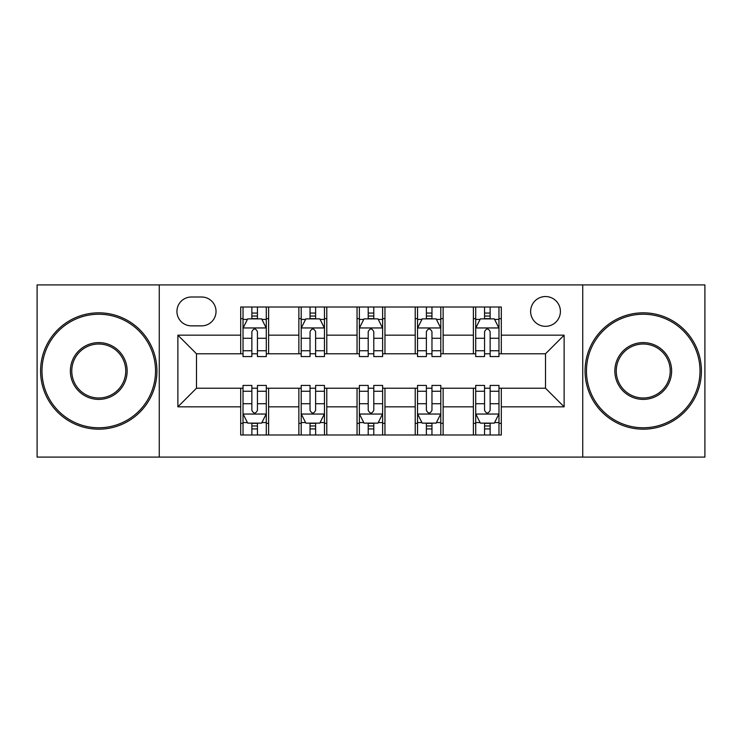 <?xml version="1.0" encoding="UTF-8"?>
<svg xmlns="http://www.w3.org/2000/svg" width="742" height="742" viewBox="0 0 742 742"><rect width="100%" height="100%" fill="white"/><g stroke="black" fill="none" stroke-linecap="round" stroke-linejoin="round"><path stroke-width="1.11" d="M545.509 296.54A14.896 14.896 0 0 0 530.623 311.436A14.896 14.896 0 0 0 545.509 326.322A14.896 14.896 0 0 0 560.405 311.436A14.896 14.896 0 0 0 545.509 296.54M582.739 457.091L704.9 457.091L704.9 284.909L582.739 284.909L582.739 457.091L159.261 457.091L159.261 284.909L37.1 284.909L37.1 457.091L159.261 457.091M191.371 325.859L201.611 325.859A14.423 14.423 0 0 0 216.033 311.436A14.423 14.423 0 0 0 201.611 297.004L191.371 297.004A14.423 14.423 0 0 0 176.939 311.436A14.423 14.423 0 0 0 191.371 325.859M582.739 284.909L159.261 284.909M240.696 406.829L177.876 406.829L177.876 335.171L240.696 335.171L240.696 353.786L196.491 353.786L196.491 388.214L240.696 388.214L240.696 434.988L501.304 434.988L501.304 388.214L545.509 388.214L545.509 353.786L501.304 353.786L501.304 335.171L564.124 335.171L564.124 406.829L501.304 406.829M501.304 335.171L501.304 307.012L240.696 307.012L240.696 335.171M473.377 307.012L473.377 353.786L475.705 353.786M484.554 353.786L490.137 353.786M498.976 353.786L501.304 353.786M473.377 353.786L440.804 353.786M415.214 307.012L415.214 353.786L417.533 353.786M426.381 353.786L431.965 353.786M415.214 353.786L382.631 353.786M357.041 307.012L357.041 353.786L359.369 353.786M368.208 353.786L373.792 353.786M357.041 353.786L324.467 353.786M298.868 307.012L298.868 353.786L301.196 353.786M310.035 353.786L315.619 353.786M298.868 353.786L266.295 353.786M240.696 353.786L243.024 353.786M251.863 353.786L257.446 353.786M240.696 388.214L243.024 388.214M251.863 388.214L257.446 388.214M266.295 388.214L268.623 388.214L268.623 434.988M301.196 388.214L268.623 388.214M310.035 388.214L315.619 388.214M324.467 388.214L326.786 388.214L326.786 434.988M359.369 388.214L326.786 388.214M368.208 388.214L373.792 388.214M382.631 388.214L384.959 388.214L384.959 434.988M417.533 388.214L384.959 388.214M426.381 388.214L431.965 388.214M440.804 388.214L443.132 388.214L443.132 434.988M475.705 388.214L443.132 388.214M484.554 388.214L490.137 388.214M498.976 388.214L501.304 388.214M268.623 307.012L268.623 353.786M240.696 318.643L243.024 318.643M251.863 318.643L257.446 318.643M266.295 318.643L268.623 318.643M240.696 423.357L243.024 423.357M251.863 423.357L257.446 423.357M266.295 423.357L268.623 423.357M298.868 388.214L298.868 434.988M326.786 307.012L326.786 353.786M298.868 318.643L301.196 318.643M310.035 318.643L315.619 318.643M324.467 318.643L326.786 318.643M298.868 423.357L301.196 423.357M310.035 423.357L315.619 423.357M324.467 423.357L326.786 423.357M357.041 388.214L357.041 434.988M357.041 423.357L359.369 423.357M368.208 423.357L373.792 423.357M382.631 423.357L384.959 423.357M384.959 307.012L384.959 353.786M357.041 318.643L359.369 318.643M368.208 318.643L373.792 318.643M382.631 318.643L384.959 318.643M415.214 388.214L415.214 434.988M415.214 423.357L417.533 423.357M426.381 423.357L431.965 423.357M440.804 423.357L443.132 423.357M443.132 307.012L443.132 353.786M415.214 318.643L417.533 318.643M426.381 318.643L431.965 318.643M440.804 318.643L443.132 318.643M473.377 388.214L473.377 434.988M473.377 423.357L475.705 423.357M484.554 423.357L490.137 423.357M498.976 423.357L501.304 423.357M473.377 318.643L475.705 318.643M484.554 318.643L490.137 318.643M498.976 318.643L501.304 318.643M196.491 353.786L177.876 335.171M196.491 388.214L177.876 406.829M564.124 335.171L545.509 353.786M564.124 406.829L545.509 388.214M257.446 313.059L251.863 313.059M266.295 350.743L257.446 350.743L257.446 356.577L266.295 356.577L266.295 328.187L261.638 318.875L247.68 318.875L243.024 328.187L243.024 356.577L251.863 356.577L251.863 350.743L243.024 350.743M243.024 328.187L243.024 307.012M266.295 328.187L266.295 307.012M251.863 318.875L251.863 307.012M257.446 307.012L257.446 318.875M257.446 350.743L257.446 331.674C255.591 328.094 253.727 328.094 251.863 331.674L251.863 350.743M251.863 428.941L257.446 428.941M243.024 391.257L251.863 391.257L251.863 385.423L243.024 385.423L243.024 413.813L247.68 423.125L261.638 423.125L266.295 413.813L266.295 385.423L257.446 385.423L257.446 391.257L266.295 391.257M266.295 413.813L266.295 434.988M243.024 413.813L243.024 434.988M257.446 423.125L257.446 434.988M251.863 434.988L251.863 423.125M251.863 391.257L251.863 410.326C253.727 413.906 255.591 413.906 257.446 410.326L257.446 391.257M315.619 313.059L310.035 313.059M324.467 350.743L315.619 350.743L315.619 356.577L324.467 356.577L324.467 328.187L319.811 318.875L305.852 318.875L301.196 328.187L301.196 356.577L310.035 356.577L310.035 350.743L301.196 350.743M301.196 328.187L301.196 307.012M324.467 328.187L324.467 307.012M310.035 318.875L310.035 307.012M315.619 307.012L315.619 318.875M315.619 350.743L315.619 331.674C313.764 328.094 311.9 328.094 310.035 331.674L310.035 350.743M373.792 313.059L368.208 313.059M382.631 350.743L373.792 350.743L373.792 356.577L382.631 356.577L382.631 328.187L377.984 318.875L364.016 318.875L359.369 328.187L359.369 356.577L368.208 356.577L368.208 350.743L359.369 350.743M359.369 328.187L359.369 307.012M382.631 328.187L382.631 307.012M368.208 318.875L368.208 307.012M373.792 307.012L373.792 318.875M373.792 350.743L373.792 331.674C371.937 328.094 370.072 328.094 368.208 331.674L368.208 350.743M431.965 313.059L426.381 313.059M440.804 350.743L431.965 350.743L431.965 356.577L440.804 356.577L440.804 328.187L436.148 318.875L422.189 318.875L417.533 328.187L417.533 356.577L426.381 356.577L426.381 350.743L417.533 350.743M417.533 328.187L417.533 307.012M440.804 328.187L440.804 307.012M426.381 318.875L426.381 307.012M431.965 307.012L431.965 318.875M431.965 350.743L431.965 331.674C430.1 328.094 428.245 328.094 426.381 331.674L426.381 350.743M310.035 428.941L315.619 428.941M301.196 391.257L310.035 391.257L310.035 385.423L301.196 385.423L301.196 413.813L305.852 423.125L319.811 423.125L324.467 413.813L324.467 385.423L315.619 385.423L315.619 391.257L324.467 391.257M324.467 413.813L324.467 434.988M301.196 413.813L301.196 434.988M315.619 423.125L315.619 434.988M310.035 434.988L310.035 423.125M310.035 391.257L310.035 410.326C311.9 413.906 313.755 413.906 315.619 410.326L315.619 391.257M368.208 428.941L373.792 428.941M359.369 391.257L368.208 391.257L368.208 385.423L359.369 385.423L359.369 413.813L364.016 423.125L377.984 423.125L382.631 413.813L382.631 385.423L373.792 385.423L373.792 391.257L382.631 391.257M382.631 413.813L382.631 434.988M359.369 413.813L359.369 434.988M373.792 423.125L373.792 434.988M368.208 434.988L368.208 423.125M368.208 391.257L368.208 410.326C370.063 413.906 371.928 413.906 373.792 410.326L373.792 391.257M426.381 428.941L431.965 428.941M417.533 391.257L426.381 391.257L426.381 385.423L417.533 385.423L417.533 413.813L422.189 423.125L436.148 423.125L440.804 413.813L440.804 385.423L431.965 385.423L431.965 391.257L440.804 391.257M440.804 413.813L440.804 434.988M417.533 413.813L417.533 434.988M431.965 423.125L431.965 434.988M426.381 434.988L426.381 423.125M426.381 391.257L426.381 410.326C428.236 413.906 430.1 413.906 431.965 410.326L431.965 391.257M490.137 313.059L484.554 313.059M498.976 350.743L490.137 350.743L490.137 356.577L498.976 356.577L498.976 328.187L494.32 318.875L480.362 318.875L475.705 328.187L475.705 356.577L484.554 356.577L484.554 350.743L475.705 350.743M475.705 328.187L475.705 307.012M498.976 328.187L498.976 307.012M484.554 318.875L484.554 307.012M490.137 307.012L490.137 318.875M490.137 350.743L490.137 331.674C488.273 328.094 486.409 328.094 484.554 331.674L484.554 350.743M484.554 428.941L490.137 428.941M475.705 391.257L484.554 391.257L484.554 385.423L475.705 385.423L475.705 413.813L480.362 423.125L494.32 423.125L498.976 413.813L498.976 385.423L490.137 385.423L490.137 391.257L498.976 391.257M498.976 413.813L498.976 434.988M475.705 413.813L475.705 434.988M490.137 423.125L490.137 434.988M484.554 434.988L484.554 423.125M484.554 391.257L484.554 410.326C486.409 413.906 488.273 413.906 490.137 410.326L490.137 391.257M98.76 314.228A56.772 56.772 0 0 0 41.988 371A56.772 56.772 0 0 0 98.76 427.772A56.772 56.772 0 0 0 155.532 371A56.772 56.772 0 0 0 98.76 314.228M98.76 429.173A58.173 58.173 0 0 1 40.587 371A58.173 58.173 0 0 1 98.76 312.827A58.173 58.173 0 0 1 156.933 371A58.173 58.173 0 0 1 98.76 429.173M98.76 342.609A28.391 28.391 0 0 1 127.151 371A28.391 28.391 0 0 1 98.76 399.391A28.391 28.391 0 0 1 70.369 371A28.391 28.391 0 0 1 98.76 342.609M98.76 397.99A26.99 26.99 0 0 0 125.75 371A26.99 26.99 0 0 0 98.76 344.01A26.99 26.99 0 0 0 71.77 371A26.99 26.99 0 0 0 98.76 397.99M643.24 314.228A56.772 56.772 0 0 0 586.468 371A56.772 56.772 0 0 0 643.24 427.772A56.772 56.772 0 0 0 700.012 371A56.772 56.772 0 0 0 643.24 314.228M643.24 429.173A58.173 58.173 0 0 1 585.067 371A58.173 58.173 0 0 1 643.24 312.827A58.173 58.173 0 0 1 701.413 371A58.173 58.173 0 0 1 643.24 429.173M643.24 342.609A28.391 28.391 0 0 1 671.631 371A28.391 28.391 0 0 1 643.24 399.391A28.391 28.391 0 0 1 614.849 371A28.391 28.391 0 0 1 643.24 342.609M643.24 397.99A26.99 26.99 0 0 0 670.23 371A26.99 26.99 0 0 0 643.24 344.01A26.99 26.99 0 0 0 616.25 371A26.99 26.99 0 0 0 643.24 397.99M298.868 406.829L268.623 406.829M298.868 335.171L268.623 335.171M357.041 335.171L326.786 335.171M357.041 406.829L326.786 406.829M415.214 335.171L384.959 335.171M415.214 406.829L384.959 406.829M473.377 335.171L443.132 335.171M473.377 406.829L443.132 406.829M266.174 327.955L243.144 327.955M243.024 319.44L247.401 319.44M261.917 319.44L266.295 319.44M251.863 338.269L243.024 338.269M266.295 338.269L257.446 338.269M257.446 316.027L251.863 316.027M243.144 414.045L266.174 414.045M266.295 422.56L261.917 422.56M247.401 422.56L243.024 422.56M257.446 403.731L266.295 403.731M243.024 403.731L251.863 403.731M251.863 425.973L257.446 425.973M324.347 327.955L301.308 327.955M301.196 319.44L305.574 319.44M320.09 319.44L324.467 319.44M310.035 338.269L301.196 338.269M324.467 338.269L315.619 338.269M315.619 316.027L310.035 316.027M382.52 327.955L359.48 327.955M359.369 319.44L363.738 319.44M378.262 319.44L382.631 319.44M368.208 338.269L359.369 338.269M382.631 338.269L373.792 338.269M373.792 316.027L368.208 316.027M440.692 327.955L417.653 327.955M417.533 319.44L421.91 319.44M436.426 319.44L440.804 319.44M426.381 338.269L417.533 338.269M440.804 338.269L431.965 338.269M431.965 316.027L426.381 316.027M301.308 414.045L324.347 414.045M324.467 422.56L320.09 422.56M305.574 422.56L301.196 422.56M315.619 403.731L324.467 403.731M301.196 403.731L310.035 403.731M310.035 425.973L315.619 425.973M359.48 414.045L382.52 414.045M382.631 422.56L378.262 422.56M363.738 422.56L359.369 422.56M373.792 403.731L382.631 403.731M359.369 403.731L368.208 403.731M368.208 425.973L373.792 425.973M417.653 414.045L440.692 414.045M440.804 422.56L436.426 422.56M421.91 422.56L417.533 422.56M431.965 403.731L440.804 403.731M417.533 403.731L426.381 403.731M426.381 425.973L431.965 425.973M498.856 327.955L475.826 327.955M475.705 319.44L480.083 319.44M494.599 319.44L498.976 319.44M484.554 338.269L475.705 338.269M498.976 338.269L490.137 338.269M490.137 316.027L484.554 316.027M475.826 414.045L498.856 414.045M498.976 422.56L494.599 422.56M480.083 422.56L475.705 422.56M490.137 403.731L498.976 403.731M475.705 403.731L484.554 403.731M484.554 425.973L490.137 425.973"/></g></svg>
